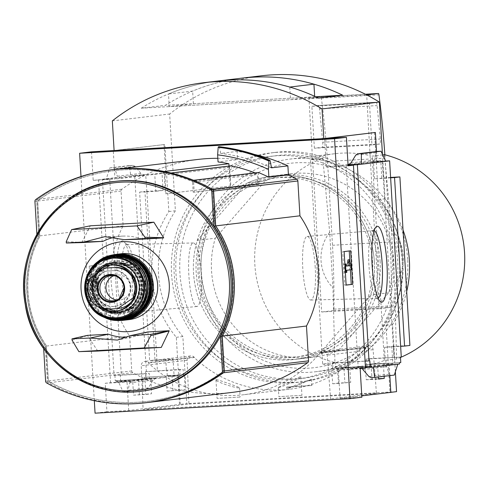 <?xml version="1.0" encoding="UTF-8"?>
<svg xmlns="http://www.w3.org/2000/svg" width="489" height="489" viewBox="0 0 489 489"><rect width="100%" height="100%" fill="white"/><g stroke="black" fill="none" stroke-linecap="round" stroke-linejoin="round"><path stroke-width="0.37" stroke-dasharray="2.44 1.83" d="M278.547 387.386C281.206 387.673 301.475 378.266 300.821 376.628C300.931 375.803 278.131 387.545 278.333 387.355L278.547 387.386M216.169 379.562C218.559 379.739 239.738 387.441 239.555 387.71C239.702 389.403 215.435 382.019 215.961 379.721L216.169 379.562M188.943 404.048L376.438 393.358L373.095 349.659A4.199 4.12 83.2 0 0 365.839 347.245A121.168 118.809 83.2 0 1 365.448 347.716L319.892 353.192A121.376 119.016 83.2 0 1 243.565 394.751A121.376 119.016 83.2 0 1 148.332 362.972L148.619 362.954A121.168 118.809 83.2 0 1 148.173 362.532A4.199 4.12 83.2 0 0 141.254 365.754L143.1 409.537L188.943 404.048L187.098 360.265A4.199 4.12 83.2 0 1 194.017 357.043L148.173 362.532M365.729 347.697A121.376 119.016 83.2 0 1 289.409 389.262A121.376 119.016 83.2 0 1 194.176 357.477L148.332 362.972M286.719 387.013L295.515 386.347L311.493 379.213L291.206 386.866L311.872 385.521L295.515 386.347C285.808 388.975 284.372 389.146 291.206 386.866L286.805 388.443L286.719 387.013L291.206 386.866M365.448 347.716L319.604 353.205A121.168 118.809 83.2 0 0 319.995 352.74A4.199 4.12 83.2 0 1 327.251 355.155L330.601 398.847L143.1 409.537M194.176 357.477L148.619 362.954M194.463 357.465A121.168 118.809 83.2 0 1 194.017 357.043M91.486 151.841L93.185 180.349L109.707 178.925L102.427 179.243L114.084 375.436L121.364 375.118L120.27 375.234L120.594 380.686L115.783 381.029L115.856 382.288L132.721 381.322L133.54 395.161L145.716 394.464L151.529 393.767L150.887 378.663L149.457 378.834L149.224 373.376L145.911 373.773L146.144 379.232L145.08 379.36L145.716 394.464M133.54 395.161L151.529 393.767M338.522 383.107L332.709 383.804L331.554 368.724L332.618 368.602L332.202 363.156L335.515 362.759L335.931 368.205L337.367 368.028L338.522 383.107L350.699 382.416L349.873 368.578L377.624 365.252L399.415 364.012M332.709 383.804L350.699 382.416M115.783 381.029L145.08 379.36M331.554 368.724L360.851 367.056L360.925 368.315L344.06 369.274L344.886 383.107M120.594 380.686L146.144 379.232M332.618 368.602L360.851 367.056M120.27 375.234L145.911 373.773M332.202 363.156L357.844 361.695L358.168 367.141M114.084 375.436L149.224 373.376M335.515 362.759L369.837 360.803M357.844 361.695L365.081 361.139M114.909 375.332L115.233 380.784L149.457 378.834M335.931 368.205L365.399 366.524M115.233 380.784L150.887 378.663M337.367 368.028L371.591 366.078M116.663 380.613L116.737 381.872L138.534 380.625L166.284 377.306L167.104 391.139L185.093 389.745L184.451 374.641L183.387 374.77L183.161 369.311L179.842 369.708L180.074 375.167L178.644 375.338L179.28 390.442M139.353 394.464L138.534 380.625M365.472 367.691L349.873 368.578M167.104 391.139L185.093 389.745M372.086 379.085L366.273 379.782L365.118 364.708L366.548 364.537L366.133 359.091L369.446 358.694L369.867 364.14L370.931 364.012L372.086 379.085L378.425 378.724M366.273 379.782L378.449 379.091M172.917 390.442L172.091 376.609L168.393 376.817L168.32 375.558L167.256 375.686L183.387 374.77M167.256 375.686L166.932 370.24L183.161 369.311M369.446 358.694L385.674 357.771L385.143 357.832L384.519 347.349L391.805 346.481L392.826 363.669L383.437 364.562L392.826 363.669M369.867 364.14L385.998 363.217L385.674 357.771M168.32 375.558L184.451 374.641M370.931 364.012L385.998 363.217M384.134 376.298L383.437 364.562M387.141 364.348L387.062 363.089M166.284 377.306L144.487 378.547L144.414 377.288L178.644 375.338M365.118 364.708L399.342 362.752M377.624 365.252L378.321 376.988M144.414 377.288L180.074 375.167M366.548 364.537L400.778 362.581M145.85 377.117L145.526 371.664L179.842 369.708M366.133 359.091L400.454 357.135M145.526 371.664L166.401 370.301L165.777 359.825L173.063 358.95L174.084 376.139L177.782 375.925L179.475 404.434L186.847 403.602L182.862 336.524A104.994 102.953 83.2 0 1 175.392 210.765L169.646 114.016A188.992 185.313 83.2 0 1 261.248 75.826M166.932 370.24L166.401 370.301M401.28 357.037L385.143 357.832M394.317 375.075L390.748 375.277L389.103 374.177L386.842 366.75L384.213 364.983L397.783 364.207M361.982 368.498L359.733 367.911L373.303 367.141M144.487 378.547L156.419 377.966L131.743 380.919L129.536 382.899L128.155 390.314L126.773 391.555L123.081 391.768L118.375 381.677L116.737 381.872M123.081 391.768L142.678 389.421L142.855 378.743L118.375 381.677L131.944 380.9M172.091 376.609L177.782 375.925M168.393 376.817L174.084 376.139M131.993 277.868A38.001 7.445 86.7 0 0 123.955 241.499A38.001 7.445 86.7 0 0 117.152 279.182A38.001 7.445 86.7 0 0 128.191 315.851A38.001 7.445 86.7 0 0 131.993 277.868M102.427 179.243L134.695 175.374L146.352 371.567M115.856 382.288L105.239 383.248L106.932 411.756L128.723 410.509L179.475 404.434M128.723 410.509L127.03 382.007L132.721 381.322M361.781 395.864L340.069 398.462L338.376 369.959L344.06 369.274M389.128 363.877L389.825 375.613M390.632 177.8L383.553 178.314L382.343 161.156L385.607 161.052M384.519 347.349L400.644 346.322M393.566 346.835L394.189 357.318M134.695 175.374L145.698 174.628L146.914 191.78L139.628 192.091L149.64 360.619L156.926 360.301L157.354 370.815M156.731 360.338L165.777 359.825M365.491 368.076L360.925 368.315M338.376 369.959L360.167 368.712M105.239 383.248L127.03 382.007M98.509 179.707L110.563 382.612M348.082 165.306L346.157 165.496L348.089 165.447M197.275 240.386L215.282 238.229A92.397 90.599 -96.8 0 0 312.978 357.251A92.397 90.599 -96.8 0 0 338.626 350.167L320.613 352.324A92.397 90.599 -96.8 0 1 294.965 359.409A92.397 90.599 -96.8 0 1 197.275 240.386L247.342 183.008A92.397 90.599 -96.8 0 1 272.99 175.924A92.397 90.599 -96.8 0 1 370.68 294.953L320.613 352.324M147.476 402.551A167.996 164.726 83.2 0 1 48.497 382.759A2.103 2.06 83.2 0 1 47.427 381.035L45.355 346.2L43.545 346.414A105.838 103.778 83.2 0 1 36.999 236.205L36.889 234.329M43.668 348.455L43.545 346.414M45.355 346.2A105.838 103.778 83.2 0 1 38.808 235.985L36.999 236.205M38.808 235.985L36.736 201.15A2.103 2.06 83.2 0 1 37.598 199.323A167.996 164.726 83.2 0 1 113.491 169.561M147.519 402.545A167.996 164.726 83.2 0 1 48.576 382.746A2.103 2.06 83.2 0 1 47.506 381.029L45.44 346.188A105.838 103.778 83.2 0 1 38.888 235.979L36.822 201.138A2.103 2.06 83.2 0 1 37.677 199.31A167.996 164.726 83.2 0 1 113.534 169.555M217.837 158.314A167.996 164.726 83.2 0 1 237.599 159.622L218.057 161.963M231.798 392.447A167.996 164.726 83.2 0 1 132.812 372.655A2.103 2.06 83.2 0 1 131.743 370.937L129.677 336.096A105.838 103.778 83.2 0 1 123.124 225.887L121.058 191.052A2.103 2.06 83.2 0 1 121.914 189.219A167.996 164.726 83.2 0 1 197.813 159.457M230.79 165.838A1.259 1.235 83.2 0 0 229.708 167.159L230.826 186.016L230.215 186.052L229.023 166.046M255.081 172.868A167.996 164.726 83.2 0 1 256.578 173.442A1.259 1.235 83.2 0 1 257.373 174.549L192.599 182.305L193.186 192.232L257.966 184.469L257.373 174.549M258.29 172.483L258.999 184.414L257.966 184.469M230.826 186.016L166.052 193.778L230.215 186.052M193.186 192.232L194.219 192.171L193.589 181.59A166.315 163.075 83.2 0 1 211.658 190.319A2.078 2.035 83.2 0 1 212.715 192.018L214.763 226.511A104.78 102.739 83.2 0 1 221.242 335.619L223.296 370.106A2.078 2.035 83.2 0 1 222.446 371.921A166.315 163.075 83.2 0 1 147.305 401.383A166.315 163.075 83.2 0 1 49.316 381.793A2.078 2.035 83.2 0 1 48.258 380.087L46.21 345.595A104.78 102.739 83.2 0 1 39.725 236.487L37.677 202A2.078 2.035 83.2 0 1 38.527 200.184A166.315 163.075 83.2 0 1 113.662 170.722A166.315 163.075 83.2 0 1 164.182 172.715L165.435 193.815M258.999 184.414L194.219 192.171M229.708 167.159L164.927 174.915A1.259 1.235 83.2 0 1 166.407 173.613A167.996 164.726 83.2 0 1 191.798 181.199A1.259 1.235 83.2 0 1 192.599 182.305M164.927 174.915L166.052 193.778M94.316 400.693L81.003 176.529M254.451 154.445A174.714 171.315 83.2 0 0 237.11 151.425L237.599 159.622M219.268 146.712L220.698 153.393L237.11 151.425M391.347 228.815L394.641 284.274A41.999 41.18 -96.8 0 0 391.347 228.815L384.47 154.665M394.641 284.274L396.61 359.012A107.097 105.013 -96.8 0 0 400.473 357.459M390.607 177.452L374.507 178.827L383.553 178.314M391.805 346.481L409.898 345.448M374.556 132.519L378.541 199.591A104.994 102.953 -96.8 0 1 386.017 325.356L389.996 392.429L390.821 392.386M376.512 151.529L377.074 160.979L349.714 164.255M381.793 177.953L380.772 160.765L377.074 160.979M382.532 161.126L373.486 161.639L380.772 160.765M348.027 164.457L326.316 167.055L348.113 165.814M347.679 165.013L348.064 164.995M377.202 151.449L375.943 152.666L374.562 160.08L372.16 162.085L385.729 161.309M376.438 393.358L330.601 398.847M340.069 398.462L361.86 397.221M106.932 411.756L95.062 413.174M396.548 391.646L186.847 403.602M389.996 392.429L390.821 392.331M114.102 150.502L164.86 144.475L114.102 150.551M139.628 192.091L144.958 191.456L154.97 359.977L149.64 360.619M164.035 144.518L165.728 173.027L162.03 173.234L163.051 190.423L144.958 191.456M180.3 404.385L176.315 337.312A104.994 102.953 -96.8 0 1 168.846 211.548L164.86 144.475M154.97 359.977L173.063 358.95M162.03 173.234L145.698 174.628M140.863 173.406L135.141 166.394L132.953 165.355L129.383 165.557L130.795 175.844L144.365 175.068L140.863 173.406L117.262 176.236L119.891 178.002L106.321 178.772L109.78 167.91L113.35 167.703L114.994 168.809L117.262 176.236M93.185 180.349L114.976 179.108L113.283 150.6M165.728 173.027L114.976 179.108M142.678 389.421L126.651 391.567M146.254 389.22L148.301 387.899L153.136 380.075L156.419 377.966M129.383 165.557L109.78 167.91M91.198 299.647L97.751 298.858L95.758 265.325L89.206 266.108L91.198 299.647L92.641 299.561L90.648 266.028L97.195 265.24L99.188 298.779L92.641 299.561M386.017 325.356L392.563 324.574L395.369 371.787M176.315 337.312L182.862 336.524M168.846 211.548L175.392 210.765M112.342 120.881L169.646 114.016M378.541 199.591L385.094 198.809A104.994 102.953 83.2 0 1 403.04 230.05M382.447 154.273L385.094 198.809M406.695 291.505A104.994 102.953 83.2 0 1 392.563 324.574M318.522 98.106L141.242 108.21L165.404 105.318A188.992 185.313 83.2 0 1 241.401 78.203A188.992 185.313 83.2 0 0 192.642 91.088L168.491 93.98A188.992 185.313 83.2 0 1 210.612 82.011M141.242 108.21A188.992 185.313 83.2 0 1 217.238 81.095M314.659 96.29L314.69 96.804L193.393 103.723L169.243 106.614L168.491 93.98M314.69 96.804L290.539 99.701L169.243 106.614M315.662 96.749L165.404 105.318M193.393 103.723L192.642 91.088M289.788 87.066L290.539 99.701M97.751 298.858L99.188 298.779M95.758 265.325L97.195 265.24M89.206 266.108L90.648 266.028M92.58 274.237L91.137 274.323L91.889 285.576L94.059 275.49A5.458 1.07 -93.3 0 1 94.621 274.433A5.458 1.07 -93.3 0 1 95.997 279.757L96.266 284.262A6.302 1.235 -93.3 0 1 95.41 290.698L96.846 290.613L96.437 286.444A2.94 0.575 -93.3 0 0 96.834 283.437L96.712 281.383A2.103 0.41 -93.3 0 0 96.186 279.335A2.103 0.41 -93.3 0 0 95.966 279.745L93.576 291.01L92.757 291.108L91.761 274.335L92.58 274.237L93.326 285.497L95.496 275.411A5.458 1.07 -93.3 0 1 96.058 274.353A5.458 1.07 -93.3 0 1 97.433 279.677L97.702 284.182A6.302 1.235 -93.3 0 1 96.846 290.613M91.137 274.323L91.761 274.335M90.318 274.421L91.315 291.187L92.757 291.108M91.315 291.187L93.576 291.01M92.134 291.089L94.53 279.824A2.103 0.41 -93.3 0 1 94.744 279.421A2.103 0.41 -93.3 0 1 95.276 281.468L95.398 283.522A2.94 0.575 -93.3 0 1 94.994 286.523L96.437 286.444M94.994 286.523L95.41 290.698M346.126 285.02L344.69 285.197L342.697 251.658L350.686 250.79M349.873 261.438L350.375 269.824M344.69 285.197L346.126 285.111M342.697 251.658L344.134 251.572M347.997 259.83L349.507 265.619L349.751 269.812L345.252 270.35L345.375 272.446L346.817 272.367M345.252 270.35L346.689 270.27M349.751 269.812L351.194 269.726M349.507 265.619L350.943 265.539M345.375 272.446L344.556 272.544L344.06 264.158L344.879 264.06L345.002 266.157L346.438 265.985M345.002 266.157L346.438 266.077M344.06 264.158L344.879 264.115M344.556 272.544L345.381 272.495M146.718 191.81L155.765 191.297L154.744 174.108M163.051 190.423L155.765 191.297M326.316 167.055L324.623 138.552M374.507 178.827L373.486 161.639M329.672 232.33A41.999 41.18 -96.8 0 0 332.966 287.789L329.672 232.33L322.795 158.185A107.097 105.013 -96.8 0 0 254.848 264.573A107.097 105.013 -96.8 0 0 334.934 362.526L332.966 287.789M407.655 259.433A107.097 105.013 -96.8 0 0 290.069 159.078A107.097 105.013 -96.8 0 0 198.54 277.899A107.097 105.013 -96.8 0 0 315.546 371.75A107.097 105.013 -96.8 0 0 407.655 259.433M382.728 154.872L372.19 156.138A107.097 105.013 83.2 0 0 370.094 155.63L366.695 94.909M322.795 158.185L310.515 159.652A107.097 105.013 83.2 0 1 312.532 158.913A107.097 105.013 83.2 0 1 334.684 153.729A107.097 105.013 83.2 0 1 370.094 155.63L379.189 308.73L321.628 312.013L308.926 98.216L366.487 94.933M334.934 362.526L322.654 363.999L310.515 159.652M396.61 359.012L384.33 360.479A107.097 105.013 83.2 0 1 360.161 366.402A107.097 105.013 83.2 0 1 322.654 363.999M402.722 259.769A102.898 100.893 -96.8 0 0 246.334 179.432A102.898 100.893 -96.8 0 0 256.902 357.331A102.898 100.893 -96.8 0 0 402.722 259.769M338.626 350.167L388.694 292.795A92.397 90.599 -96.8 0 0 290.998 173.766A92.397 90.599 -96.8 0 0 265.35 180.851L247.342 183.008M215.282 238.229L265.35 180.851M388.694 292.795L370.68 294.953M384.33 360.479L372.19 156.138M384.855 154.768A209.995 41.149 -93.3 0 1 385.087 158.149L390.069 241.988A209.995 41.149 -93.3 0 1 391.487 305.857A2.103 0.41 -93.3 0 1 391.182 307.294L379.189 308.73M308.926 98.216L320.918 96.779A2.103 0.41 -93.3 0 1 320.925 96.779A2.103 0.41 -93.3 0 1 321.383 98.124A209.995 41.149 -93.3 0 1 327.52 161.425L332.502 245.27A209.995 41.149 -93.3 0 1 333.92 309.14A2.103 0.41 -93.3 0 1 333.62 310.576L321.628 312.013M327.52 161.425L385.087 158.149M332.502 245.27L390.069 241.988M314.372 148.228L311.878 106.302L318.559 105.502A4.199 0.825 -93.3 0 1 318.571 105.502A4.199 0.825 -93.3 0 1 319.574 108.87L322.722 142.268A4.199 0.825 -93.3 0 1 322.208 147.287L314.372 148.228L371.933 144.946L369.446 103.02L376.127 102.225A4.199 0.825 -93.3 0 1 376.133 102.219A4.199 0.825 -93.3 0 1 377.135 105.587L380.283 138.986A4.199 0.825 -93.3 0 1 379.77 144.004L371.933 144.946M311.878 106.302L369.446 103.02M135.166 277.74A33.961 6.657 86.7 0 0 127.977 245.233A33.961 6.657 86.7 0 0 126.651 244.622A33.961 6.657 86.7 0 0 121.902 278.913A33.961 6.657 86.7 0 0 130.52 312.434A33.961 6.657 86.7 0 0 131.767 311.682A33.961 6.657 86.7 0 0 135.166 277.74M201.291 273.993A31.84 6.241 86.7 0 0 193.308 242.947A31.84 6.241 86.7 0 0 188.852 275.093A31.84 6.241 86.7 0 0 196.933 306.524A31.84 6.241 86.7 0 0 201.291 273.993M315.228 267.501A31.84 6.241 86.7 0 0 307.165 236.456A31.84 6.241 86.7 0 0 302.789 268.602A31.84 6.241 86.7 0 0 310.79 300.032A31.84 6.241 86.7 0 0 315.228 267.501M374.207 230.637A33.961 6.657 86.7 0 0 373.584 230.545A33.961 6.657 86.7 0 0 372.337 231.303A33.961 6.657 86.7 0 0 368.914 264.83A33.961 6.657 86.7 0 0 376.127 297.752A33.961 6.657 86.7 0 0 377.453 298.357A33.961 6.657 86.7 0 0 378.058 298.198M271.474 167.831A174.714 171.315 -96.8 0 0 220.698 153.393M129.677 336.096L45.44 346.188M123.124 225.887L38.888 235.979M164.194 171.505L164.182 172.715M193.595 180.276L193.589 181.59M141.254 391.273A105.752 103.692 83.2 0 1 25.141 292.171A105.752 103.692 83.2 0 1 116.101 181.266M114.432 237.232A50.63 49.646 83.2 0 1 123.576 236.083A50.63 49.646 83.2 0 1 142.122 239.145M81.963 242.581A454.073 81.192 -93.3 0 1 81.956 242.379A452.887 74.139 -62.8 0 1 90.312 225.802M97.757 351.053A452.887 79.566 -123.8 0 1 87.494 335.564A454.073 81.192 -93.3 0 1 87.476 335.362M147.635 331.976A50.63 49.646 83.2 0 1 135.575 336.243A50.63 49.646 83.2 0 1 126.504 337.282M72.079 340.167L87.494 335.564M81.956 242.379L66.229 241.694M193.675 181.578A166.315 163.075 83.2 0 1 211.737 190.307A2.078 2.035 83.2 0 1 212.794 192.012L214.842 226.499A104.78 102.739 83.2 0 1 221.328 335.607L223.375 370.1A2.078 2.035 83.2 0 1 222.526 371.909A166.315 163.075 83.2 0 1 147.391 401.371A166.315 163.075 83.2 0 1 49.395 381.781A2.078 2.035 83.2 0 1 48.338 380.075L46.29 345.589A104.78 102.739 83.2 0 1 39.805 236.48L37.757 201.988A2.078 2.035 83.2 0 1 38.607 200.178A166.315 163.075 83.2 0 1 113.748 170.716A166.315 163.075 83.2 0 1 164.267 172.703M239.903 397.056L217.067 398.382L239.903 397.056M301.707 395.332L278.871 396.658L301.707 395.332M105.82 268.027A20.581 20.177 -96.8 0 0 88.167 290.24A20.581 20.177 -96.8 0 0 109.493 309.005L117.507 308.547A20.581 20.177 -96.8 0 0 118.735 308.437M117.739 270.539A18.313 17.952 83.2 0 1 130.844 289.604A18.313 17.952 83.2 0 1 115.111 306.34A18.313 17.952 83.2 0 1 95.563 292.722A18.313 17.952 83.2 0 1 106.076 271.206A2.103 2.06 -96.8 0 1 106.736 271.053L117.067 270.466A2.103 2.06 -96.8 0 1 117.739 270.539L117.085 270.619A2.103 2.06 -96.8 0 0 116.406 270.545L106.082 271.132A2.103 2.06 -96.8 0 0 105.422 271.285A18.313 17.952 -96.8 0 0 94.909 292.801A18.313 17.952 -96.8 0 0 114.457 306.414A18.313 17.952 -96.8 0 0 130.19 289.684A18.313 17.952 -96.8 0 0 117.085 270.619M131.058 302.098A23.099 22.647 -96.8 0 0 135.551 286.866A23.099 22.647 -96.8 0 0 129.658 272.654M99.273 269.671A23.099 22.647 -96.8 0 0 102.348 308.522M121.217 253.748A33.179 32.531 -96.8 0 0 92.861 290.558A33.179 32.531 -96.8 0 0 129.108 319.635M144.597 285.857A24.358 23.888 -96.8 0 0 117.855 263.033A24.358 23.888 -96.8 0 0 97.036 290.063A24.358 23.888 -96.8 0 0 123.65 311.407A24.358 23.888 -96.8 0 0 144.597 285.857M116.718 300.001A12.598 12.353 -96.8 0 0 130.63 286.811A12.598 12.353 -96.8 0 0 113.815 275.753M119.554 298.424A12.598 12.353 -96.8 0 0 116.944 276.615M372.655 262.587A90.123 88.368 -96.8 0 0 273.699 178.13A90.123 88.368 -96.8 0 0 196.682 278.125A90.123 88.368 -96.8 0 0 295.142 357.098A90.123 88.368 -96.8 0 0 372.655 262.587M377.496 262.006A90.123 88.368 -96.8 0 0 278.547 177.55A90.123 88.368 -96.8 0 0 201.523 277.544A90.123 88.368 -96.8 0 0 299.983 356.518A90.123 88.368 -96.8 0 0 377.496 262.006M374.433 262.507A92.397 90.599 -96.8 0 0 234.005 190.374A92.397 90.599 -96.8 0 0 243.491 350.118A92.397 90.599 -96.8 0 0 374.433 262.507M393.761 261.407A112.134 109.952 -96.8 0 0 223.326 173.864A112.134 109.952 -96.8 0 0 234.842 367.728A112.134 109.952 -96.8 0 0 393.761 261.407M397.704 261.144A115.496 113.246 -96.8 0 0 270.894 152.91A115.496 113.246 -96.8 0 0 172.189 281.059A115.496 113.246 -96.8 0 0 298.369 382.264A115.496 113.246 -96.8 0 0 397.704 261.144M402.123 260.613A115.496 113.246 -96.8 0 0 275.319 152.385A115.496 113.246 -96.8 0 0 176.608 280.527A115.496 113.246 -96.8 0 0 302.789 381.738A115.496 113.246 -96.8 0 0 402.123 260.613M399.489 260.723A112.134 109.952 -96.8 0 0 229.06 173.173A112.134 109.952 -96.8 0 0 240.576 367.043A112.134 109.952 -96.8 0 0 399.489 260.723M380.167 261.823A92.397 90.599 -96.8 0 0 239.732 189.689A92.397 90.599 -96.8 0 0 249.225 349.427A92.397 90.599 -96.8 0 0 380.167 261.823M365.839 347.245L319.995 352.74M384.213 364.983L359.733 367.911M48.497 382.759L46.687 382.973M47.427 381.035L45.618 381.255M36.736 201.15L34.927 201.364M37.598 199.323L35.789 199.536M121.914 189.219L37.677 199.31M372.16 162.085L348.089 164.964M390.748 375.277L371.151 377.624M144.365 175.068L119.891 178.002M132.953 165.355L113.35 167.703M96.266 284.262L97.702 284.182M95.997 279.757L97.433 279.677M94.059 275.49L95.496 275.411M91.932 285.497L93.375 285.411M91.785 285.166L93.222 285.087M94.53 279.824L95.966 279.745M95.276 281.468L96.712 281.383M95.398 283.522L96.834 283.437M135.141 166.394L114.994 168.809M153.136 380.075L129.536 382.899M148.301 387.899L128.155 390.314M374.562 160.08L350.961 162.91M375.943 152.666L355.796 155.08M386.842 366.75L363.241 369.574M389.103 374.177L368.957 376.585M333.62 310.576L391.182 307.294M333.92 309.14L391.487 305.857M320.918 96.779L365.387 94.243L320.925 96.779M321.383 98.124L378.951 94.842M322.208 147.287L379.77 144.004M322.722 142.268L380.283 138.986M319.574 108.87L377.135 105.587M318.559 105.502L376.127 102.225L318.571 105.502M270.203 160.918A180.967 177.446 -96.8 0 0 219.469 147.158M132.812 372.655L48.576 382.746M131.743 370.937L47.506 381.029M121.058 191.052L36.822 201.138M171.162 173.045L166.407 173.613M256.578 173.442L191.798 181.199M187.098 360.265L141.254 365.754M373.095 349.659L327.251 355.155M108.405 309.134L109.493 309.005M116.419 308.675L117.507 308.547M115.972 254.39A33.179 32.531 -96.8 0 0 88.613 291.071A33.179 32.531 -96.8 0 0 123.864 320.246L99.78 312.337L88.864 292.893L94.646 267.483L115.972 254.39M131.651 256.908A32.341 31.712 -96.8 0 0 89.267 290.992A32.341 31.712 -96.8 0 0 138.503 314.097M143.369 286.01A24.358 23.888 -96.8 0 0 116.626 263.18A24.358 23.888 -96.8 0 0 95.807 290.209A24.358 23.888 -96.8 0 0 122.421 311.554A24.358 23.888 -96.8 0 0 143.369 286.01M144.689 285.955A26.039 25.532 -96.8 0 0 105.111 265.625A26.039 25.532 -96.8 0 0 107.788 310.643A26.039 25.532 -96.8 0 0 144.689 285.955M150.85 285.6A32.335 31.706 -96.8 0 0 101.706 260.356A32.335 31.706 -96.8 0 0 105.031 316.261A32.335 31.706 -96.8 0 0 150.85 285.6M113.79 254.671A33.173 32.531 -96.8 0 0 86.73 291.297A33.173 32.531 -96.8 0 0 121.675 320.497M103.173 258.186A33.075 32.433 -96.8 0 0 86.088 291.371A33.075 32.433 -96.8 0 0 110.526 319.586L95.062 310.491L86.608 294.482L88.497 274.286L103.167 258.186M116.474 254.916A32.659 32.023 -96.8 0 0 86.419 291.334A32.659 32.023 -96.8 0 0 124.224 319.623M144.53 286.022A26.877 26.357 -96.8 0 0 103.674 265.038A26.877 26.357 -96.8 0 0 106.437 311.511A26.877 26.357 -96.8 0 0 144.53 286.022M142.067 286.187A24.78 24.297 -96.8 0 0 114.86 262.972A24.78 24.297 -96.8 0 0 93.68 290.46A24.78 24.297 -96.8 0 0 120.752 312.178A24.78 24.297 -96.8 0 0 142.067 286.187M141.816 286.218A24.78 24.297 -96.8 0 0 114.609 262.996A24.78 24.297 -96.8 0 0 93.436 290.49A24.78 24.297 -96.8 0 0 120.508 312.208A24.78 24.297 -96.8 0 0 141.816 286.218C140.93 301.2 133.833 309.861 120.508 312.208L104.518 308.235L93.723 290.466L100.728 269.891L114.609 262.996C130.141 262.844 139.2 270.582 141.804 286.224M142.476 286.193A25.617 25.122 -96.8 0 0 103.54 266.193A25.617 25.122 -96.8 0 0 106.168 310.484A25.617 25.122 -96.8 0 0 142.476 286.193M149.029 285.82A32.311 31.681 -96.8 0 0 99.921 260.594A32.311 31.681 -96.8 0 0 103.24 316.456A32.311 31.681 -96.8 0 0 149.029 285.82M99.09 260.6A32.732 32.091 -96.8 0 0 85.441 291.45A32.732 32.091 -96.8 0 0 105.991 318.198M89.114 271.438A32.25 31.626 -96.8 0 0 93.735 310.032L85.3 293.009L89.108 271.438M99.933 260.631A31.834 31.217 -96.8 0 0 85.416 291.45A31.834 31.217 -96.8 0 0 106.798 317.972M140.673 286.358A24.78 24.297 -96.8 0 0 103.008 267.012A24.78 24.297 -96.8 0 0 105.557 309.849A24.78 24.297 -96.8 0 0 140.673 286.358M139.689 286.426A23.937 23.472 -96.8 0 0 113.399 263.993A23.937 23.472 -96.8 0 0 92.941 290.552A23.937 23.472 -96.8 0 0 119.096 311.53A23.937 23.472 -96.8 0 0 139.689 286.426M139.194 286.481A23.937 23.472 -96.8 0 0 112.91 264.048A23.937 23.472 -96.8 0 0 92.452 290.607A23.937 23.472 -96.8 0 0 118.607 311.585A23.937 23.472 -96.8 0 0 139.194 286.481C138.338 300.955 131.48 309.317 118.607 311.585L119.096 311.53C91.914 316.554 80.208 269.8 113.399 263.993L112.91 264.048C127.91 263.895 136.669 271.377 139.182 286.487M139.854 286.456A24.78 24.297 -96.8 0 0 102.195 267.11A24.78 24.297 -96.8 0 0 104.738 309.947A24.78 24.297 -96.8 0 0 139.854 286.456M145.979 286.108A31.039 30.434 -96.8 0 0 98.809 261.872A31.039 30.434 -96.8 0 0 101.993 315.533A31.039 30.434 -96.8 0 0 145.979 286.108M85.911 278.816A31.449 30.838 -96.8 0 0 88.882 303.614M95.599 271.768A25.202 24.707 -96.8 0 0 98.772 307.22M111.455 265.069A23.099 22.647 -96.8 0 0 91.712 290.698A23.099 22.647 -96.8 0 0 116.95 310.937L101.822 307.263L91.755 290.698L98.283 271.517L111.455 265.069M105.422 271.285L106.076 271.206M106.082 271.132L106.736 271.053M116.406 270.545L117.067 270.466M289.409 389.262L243.565 394.751M382.343 161.156L393.993 357.349M146.914 191.78L156.926 360.301M109.707 178.925L121.364 375.118M346.157 165.496L357.814 361.683M312.978 357.251L294.965 359.409M94.621 274.433L96.058 274.353M91.889 285.576L93.326 285.497M94.744 279.421L96.186 279.335M156.217 377.985L131.743 380.919M146.376 389.207L126.773 391.555M372.355 162.067L347.881 164.995M334.684 153.729L290.069 159.078M360.161 366.402L315.546 371.75M290.998 173.766L272.99 175.924M127.977 245.233L123.955 241.499M131.767 311.682L128.191 315.851M193.308 242.947L126.651 244.622M196.933 306.524L130.52 312.434M310.79 300.032L377.453 298.357M307.165 236.456L373.584 230.545M376.127 297.752L380.149 301.487M372.337 231.303L375.913 227.134M135.575 336.243L117.409 340.081M123.576 236.083L104.958 236.645M170.985 173.002L166.009 173.595M190.71 355.931L144.866 361.426M368.486 345.796L322.642 351.291M215.955 379.721L217.067 398.382M239.573 387.71L240.123 397.013M278.32 387.355L278.871 396.658M300.821 376.628L301.933 395.289M311.499 379.213L311.872 385.521M117.855 263.033L116.626 263.18C131.877 263.021 140.777 270.631 143.338 286.01C142.476 300.741 135.502 309.256 122.421 311.554L123.65 311.407M105.954 271.144L106.614 271.065M114.457 306.414L115.111 306.34M116.798 275.001L110.74 275.729M119.793 300.026L113.735 300.747M117.403 276.823L116.486 276.383M119.952 298.113L119.163 298.755M278.547 177.55L273.699 178.13M299.983 356.518L295.142 357.098M275.319 152.385L270.894 152.91M302.789 381.738L298.369 382.264"/><path stroke-width="0.73" d="M365.081 361.139L369.837 360.803L370.161 366.249L371.591 366.078L371.664 367.337L365.472 367.691M365.399 366.524L370.161 366.249M378.425 378.724L384.262 378.394L384.134 376.298M378.321 376.988L378.449 379.091L384.262 378.394M361.982 368.498L368.957 376.585L371.151 377.624L374.721 377.422L373.303 367.141L399.415 364.012L399.342 362.752L400.778 362.581L400.454 357.135L401.28 357.037L389.623 160.844L361.249 164.243L361.42 153.564L357.85 153.766L355.796 155.08L350.961 162.91L348.089 164.964M373.303 367.141L371.664 367.337M386.921 263.339A38.001 7.445 86.7 0 0 375.913 227.134A38.001 7.445 86.7 0 0 372.08 264.647A38.001 7.445 86.7 0 0 380.149 301.487A38.001 7.445 86.7 0 0 386.921 263.339M369.012 360.9L357.355 164.707L361.249 164.243L348.064 164.995M361.781 395.864L390.821 392.386L389.825 375.613M385.607 161.052L389.623 160.844M400.644 346.322L404.568 346.084L394.556 177.562L390.632 177.8M348.089 165.447L353.437 165.178L365.491 368.076L360.167 368.712L361.86 397.221L349.99 398.645L95.062 413.174L94.316 400.693M357.355 164.707L348.082 165.306M36.889 234.329L34.927 201.364A2.103 2.06 83.2 0 1 35.789 199.536A167.996 164.726 83.2 0 1 111.681 169.775L113.491 169.561A167.996 164.726 83.2 0 1 212.477 189.353A2.103 2.06 83.2 0 1 213.546 191.071L215.612 225.906A105.838 103.778 83.2 0 1 222.159 336.12L224.231 370.955A2.103 2.06 83.2 0 1 223.375 372.789A167.996 164.726 83.2 0 1 147.476 402.551L145.667 402.765A167.996 164.726 83.2 0 1 46.687 382.973A2.103 2.06 83.2 0 1 45.618 381.255L43.668 348.455M111.681 169.775A167.996 164.726 83.2 0 1 210.667 189.567A2.103 2.06 83.2 0 1 211.737 191.285L213.803 226.126A105.838 103.778 83.2 0 1 220.35 336.334L222.422 371.175A2.103 2.06 83.2 0 1 221.566 373.003A167.996 164.726 83.2 0 1 145.667 402.765M215.612 225.906L213.803 226.126M222.159 336.12L220.35 336.334M113.534 169.555A167.996 164.726 83.2 0 1 113.576 169.549A167.996 164.726 83.2 0 1 164.194 171.48L164.194 171.505M193.595 180.276L258.29 172.483A167.996 164.726 83.2 0 1 268.883 177.201L268.418 169.42A173.638 170.258 -96.8 0 0 217.636 154.86L218.057 161.963A167.996 164.726 83.2 0 1 228.889 163.729L164.194 171.48M113.576 169.549L197.813 159.457A167.996 164.726 83.2 0 1 217.837 158.314M170.985 173.002L230.79 165.838A1.259 1.235 83.2 0 1 231.187 165.857A167.996 164.726 83.2 0 1 255.081 172.868M229.023 166.046L228.889 163.729M81.003 176.529L79.621 153.265L334.549 138.729L349.99 398.645M254.451 154.445A174.714 171.315 83.2 0 1 287.887 165.863L271.474 167.831L270.203 160.918L270.001 160.416L269.072 160.526L268.932 161.07A180.967 177.446 -96.8 0 0 218.192 147.311L217.636 154.86M193.589 180.233A167.996 164.726 83.2 0 1 212.556 189.341A2.103 2.06 83.2 0 1 213.626 191.058L215.698 225.9A105.838 103.778 83.2 0 1 222.244 336.108L224.31 370.949A2.103 2.06 83.2 0 1 223.455 372.777A167.996 164.726 83.2 0 1 147.562 402.539L231.798 392.447A167.996 164.726 83.2 0 0 307.691 362.685A2.103 2.06 83.2 0 0 308.547 360.858L306.481 326.016A105.838 103.778 83.2 0 0 299.934 215.808L297.862 180.973A2.103 2.06 83.2 0 0 296.792 179.249A167.996 164.726 83.2 0 0 288.424 174.86L287.887 165.863M218.192 147.311L218.338 146.822L219.268 146.712A181.431 177.904 -96.8 0 1 270.001 160.416L270.203 160.918M288.424 174.86L268.883 177.201M268.418 169.42L268.932 161.07M400.473 357.459A107.097 105.013 -96.8 0 0 464.55 252.617A107.097 105.013 -96.8 0 0 384.47 154.665L382.728 154.872M394.556 177.562L399.886 176.92L409.898 345.448L404.568 346.084M399.886 176.92L390.607 177.452M323.804 138.595L322.037 108.925A188.992 185.313 83.2 0 0 203.944 82.69A188.992 185.313 83.2 0 0 112.342 120.881L114.102 150.551L323.804 138.595L375.381 132.47L376.512 151.529M349.714 164.255L348.027 164.457M334.549 138.729L346.42 137.311L348.113 165.814L353.437 165.178M397.783 364.207L394.317 375.075L374.721 377.422M377.202 151.449L381.023 151.217L385.729 161.309M381.023 151.217L361.42 153.564M352.679 284.329L350.686 250.79L344.134 251.572L346.126 285.111L352.679 284.329L346.126 285.02M390.821 392.331L396.548 391.646L395.369 371.787M375.381 132.47L324.623 138.552L346.42 137.311M79.621 153.265L91.486 151.841L114.102 150.502M322.037 108.925L379.342 102.06L382.447 154.273M403.04 230.05A104.994 102.953 83.2 0 1 406.695 291.505M210.612 82.011A188.992 185.313 83.2 0 1 217.25 81.095A188.992 185.313 83.2 0 1 289.788 87.066L313.938 84.169A188.992 185.313 83.2 0 0 241.401 78.203A188.992 185.313 83.2 0 1 241.407 78.203A188.992 185.313 83.2 0 1 342.691 95.208L315.662 96.749M203.944 82.69L217.238 81.095A188.992 185.313 83.2 0 1 318.522 98.106L342.691 95.208M217.25 81.095L261.248 75.826A188.992 185.313 83.2 0 1 379.342 102.06M313.938 84.169L314.659 96.29M349.25 250.961L349.873 261.438M350.375 269.824L351.236 284.409M346.817 272.367L346.689 270.27L351.194 269.726L350.943 265.539L349.433 259.745L349.03 262.782L349.788 265.674L346.438 266.077L346.316 263.981L345.497 264.078L345.998 272.465L346.817 272.367M346.438 265.985L348.345 265.759L347.593 262.862L347.997 259.83L349.433 259.745M347.593 262.862L349.03 262.782M348.345 265.759L349.788 265.674M344.879 264.06L346.316 263.981M344.879 264.115L345.497 264.078M345.381 272.495L345.998 272.465M366.695 94.909L378.48 93.497A2.103 0.41 -93.3 0 1 378.486 93.497A2.103 0.41 -93.3 0 1 378.951 94.842A209.995 41.149 -93.3 0 1 384.855 154.768M378.058 298.198A33.961 6.657 86.7 0 0 382.178 263.657A33.961 6.657 86.7 0 0 374.207 230.637M299.934 215.808L215.698 225.9M306.481 326.016L222.244 336.108M116.101 181.266A105.752 103.692 83.2 0 1 232.208 280.368A105.752 103.692 83.2 0 1 141.254 391.273L139.988 391.426A105.752 103.692 -96.8 0 0 230.942 280.521A105.752 103.692 -96.8 0 0 114.829 181.419A105.752 103.692 -96.8 0 0 24.45 298.755A105.752 103.692 -96.8 0 0 139.988 391.426C82.409 398.639 31.761 353.724 25.275 304.561C13.704 243.553 60.777 185.533 114.829 181.419L116.101 181.266M169.261 284.176A45.037 44.163 -96.8 0 0 100.801 249.017A45.037 44.163 -96.8 0 0 105.428 326.884A45.037 44.163 -96.8 0 0 169.261 284.176M71.632 229.592L90.312 225.802A451.286 13.13 -3.6 0 0 153.846 222.177L136.975 225.863L71.632 229.592L66.229 241.694L66.308 243.015L81.963 242.581A455.143 2.335 176.8 0 1 102.922 241.377A50.63 49.646 83.2 0 1 114.432 237.232M153.846 222.177A452.887 79.566 56.2 0 0 163.65 237.721A454.073 96.73 86.7 0 0 163.656 237.923A455.143 2.335 176.8 0 0 142.122 239.145L124.224 239.677L104.958 236.645L84.377 241.945L66.308 243.015M129.933 335.747L147.635 331.976A455.143 13.24 -3.6 0 0 169.17 330.705A454.073 96.73 86.7 0 0 169.182 330.906A452.887 74.139 117.2 0 0 161.291 347.428A451.286 2.317 176.8 0 0 97.757 351.053L78.882 351.646L72.079 340.167L72.005 338.846L90.086 338.021L117.409 340.075L129.933 335.747L150.704 334.36L150.777 335.68L144.224 347.923L78.882 351.646M72.005 338.846L87.476 335.362A455.143 13.24 -3.6 0 0 108.436 334.213A50.63 49.646 83.2 0 0 126.504 337.282M144.224 347.923L161.291 347.428M169.17 330.705L150.704 334.36M169.182 330.906L150.777 335.68M90.086 338.021L108.436 334.213M136.975 225.863L144.927 237.208L145.007 238.528L124.224 239.677M102.922 241.377L84.377 241.945M144.927 237.208L163.65 237.721M145.007 238.528L163.656 237.923M113.98 267.593L104.744 268.161L89.536 278.706L87.213 288.003L87.268 289.714L87.415 291.438L90.826 300.405C95.239 306.401 101.101 309.311 108.405 309.134L117.66 308.565L133.063 297.997L135.575 286.957L131.773 276.297C127.323 270.307 121.394 267.404 113.98 267.593L107.048 267.923A20.581 20.177 -96.8 0 0 105.82 268.027L104.744 268.161M117.66 308.571L118.735 308.437A20.581 20.177 -96.8 0 0 136.388 286.23A20.581 20.177 -96.8 0 0 115.068 267.465M129.658 272.654A23.099 22.647 -96.8 0 0 110.184 265.221A23.099 22.647 -96.8 0 0 99.273 269.671M102.348 308.522A23.099 22.647 -96.8 0 0 115.679 311.09A23.099 22.647 -96.8 0 0 131.058 302.098M157.647 284.836A33.179 32.531 -96.8 0 0 121.217 253.748L116.969 254.256A33.179 32.531 -96.8 0 0 115.972 254.39L116.969 254.256A33.179 32.531 -96.8 0 1 153.399 285.35A33.179 32.531 -96.8 0 1 124.86 320.142A33.179 32.531 -96.8 0 1 123.864 320.246L129.108 319.635A33.179 32.531 -96.8 0 0 157.647 284.836M113.815 275.753A12.598 12.353 -96.8 0 0 116.718 300.001M116.944 276.615A12.598 12.353 -96.8 0 0 99.97 289.708A12.598 12.353 -96.8 0 0 119.554 298.424M224.231 370.955L222.422 371.175M223.375 372.789L221.566 373.003M212.477 189.353L210.667 189.567M213.546 191.071L211.737 191.285M377.453 151.419L357.85 153.766M365.387 94.243L378.48 93.497L365.387 94.243M269.072 160.526A181.431 177.904 -96.8 0 0 218.338 146.822M308.547 360.858L224.31 370.949M307.691 362.685L223.455 372.777M296.792 179.249L212.556 189.341M297.862 180.973L213.626 191.058M229.353 280.631A104.457 102.421 -96.8 0 0 70.593 199.078A104.457 102.421 -96.8 0 0 81.321 379.672A104.457 102.421 -96.8 0 0 229.353 280.631M231.187 165.857L171.162 173.045M105.96 268.051L107.048 267.923M138.503 314.097A32.341 31.712 -96.8 0 0 152.409 285.417A32.341 31.712 -96.8 0 0 131.651 256.908M151.511 285.576A33.173 32.531 -96.8 0 0 113.79 254.671C135.221 253.718 147.8 264.017 151.529 285.57C150.661 305.717 140.704 317.361 121.675 320.497A33.173 32.531 -96.8 0 0 151.511 285.576M121.675 320.497L115.019 320.399L110.508 319.58A33.075 32.433 -96.8 0 0 115.019 320.399A33.075 32.433 -96.8 0 0 150.673 285.668A33.075 32.433 -96.8 0 0 107.342 256.334A33.075 32.433 -96.8 0 0 103.173 258.186L107.342 256.334L113.79 254.671M124.224 319.623A32.659 32.023 -96.8 0 0 150.184 285.698A32.659 32.023 -96.8 0 0 116.474 254.916M149.347 285.808A32.732 32.091 -96.8 0 0 131.37 258.284A32.732 32.091 -96.8 0 0 99.09 260.6L92.659 266.407A32.25 31.626 -96.8 0 0 89.114 271.438L92.659 266.407A32.25 31.626 -96.8 0 1 126.694 257.263A32.25 31.626 -96.8 0 1 148.057 285.931A32.25 31.626 -96.8 0 1 131.951 315.931A32.25 31.626 -96.8 0 1 98.368 314.079A32.25 31.626 -96.8 0 1 93.735 310.032L98.368 314.079L105.991 318.198A32.732 32.091 -96.8 0 0 149.347 285.808M106.798 317.972A31.834 31.217 -96.8 0 0 147.58 285.961A31.834 31.217 -96.8 0 0 99.933 260.631M85.911 278.816L98.454 261.56L118.998 256.615L137.904 266.309L146.315 286.089A31.449 30.838 -96.8 0 0 118.98 256.627A31.449 30.838 -96.8 0 0 85.911 278.816C83.54 287.483 84.53 295.753 88.882 303.614A31.449 30.838 -96.8 0 0 124.469 317.972A31.449 30.838 -96.8 0 0 146.29 286.096C150.025 317.832 103.124 332.135 88.882 303.614M144.756 286.23A30.66 30.061 -96.8 0 0 98.155 262.293A30.66 30.061 -96.8 0 0 101.309 315.301A30.66 30.061 -96.8 0 0 144.756 286.23M143.827 286.291A29.841 29.261 -96.8 0 0 98.472 262.99A29.841 29.261 -96.8 0 0 101.535 314.58A29.841 29.261 -96.8 0 0 143.827 286.291M98.772 307.22A25.202 24.707 -96.8 0 0 125.759 310.491A25.202 24.707 -96.8 0 0 139.279 286.548A25.202 24.707 -96.8 0 0 122.299 264.048A25.202 24.707 -96.8 0 0 95.599 271.768M115.679 311.09L116.95 310.937A23.099 22.647 -96.8 0 0 136.816 286.713A23.099 22.647 -96.8 0 0 111.455 265.069L110.184 265.221M133.063 297.997A24.15 23.686 -96.8 0 0 131.773 276.297M124.628 287.611A13.973 13.698 -96.8 0 0 98.362 282.813A13.973 13.698 -96.8 0 0 108.595 302.141A13.973 13.698 -96.8 0 0 124.628 287.611M89.536 278.706A24.15 23.686 -96.8 0 0 90.826 300.405M116.486 276.383C121.009 278.73 123.521 282.483 124.017 287.642A13.234 12.977 -96.8 0 0 100.245 281.01A13.234 12.977 -96.8 0 0 119.163 298.755A13.234 12.977 -96.8 0 0 124.017 287.642L119.163 298.755M377.325 151.431L357.728 153.778M270.02 160.423C253.76 153.302 236.847 148.729 219.28 146.712M99.09 260.6C118.222 245.863 149.035 261.297 149.365 285.802C151.663 308.516 126.59 327.239 105.991 318.198M87.415 291.438L87.207 288.003"/></g></svg>
